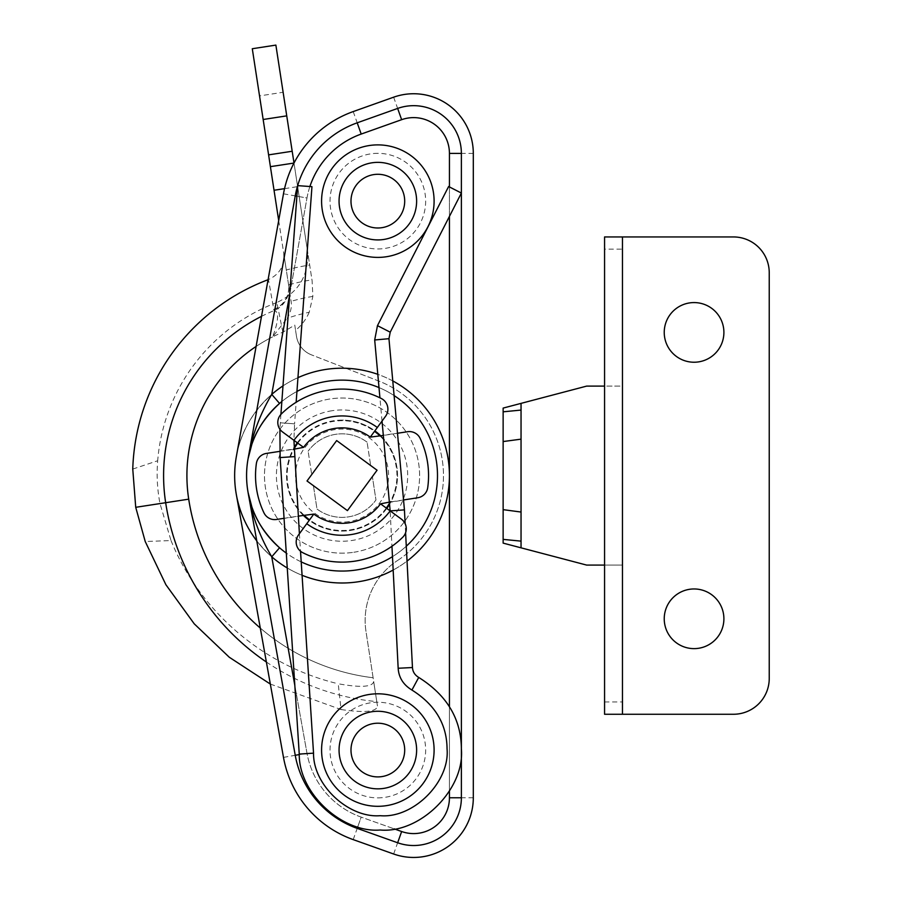 <?xml version="1.0" encoding="UTF-8"?>
<svg xmlns="http://www.w3.org/2000/svg" width="902" height="902" viewBox="0 0 902 902"><rect width="100%" height="100%" fill="white"/><g stroke="black" fill="none" stroke-linecap="round" stroke-linejoin="round"><path stroke-width="0.68" stroke-dasharray="4.51 3.38" d="M270.329 684.066L341.046 709.536L338.227 683.772C360.597 687.775 372.425 687.042 373.699 681.574L377.498 706.311C376.258 711.858 364.104 712.93 341.046 709.536M266.372 662.012A235.726 235.726 0 0 0 376.777 701.609L377.498 706.311M132.763 469.074L157.681 460.753C156.508 475.23 157.286 489.515 159.992 503.575L171.019 540.546L145.233 541.527M288.493 284.277L283.679 253C284.84 265.447 279.767 274.309 268.458 279.564L273.768 309.476A23.869 23.294 171.3 0 0 288.493 284.277L291.109 301.336C292 306.827 290.703 312.487 287.197 318.305A166.577 166.577 0 0 1 309.194 312.295L312.87 296.397L312.126 280.962L309.679 265.041A213.03 213.03 0 0 0 286.295 269.991L288.493 284.277M273.768 309.476L274.185 310.547C280.24 311.382 277.151 325.532 272.573 336.897L287.197 318.305M261.501 316.354A178.449 178.449 0 0 1 274.185 310.547A23.869 23.294 145.5 0 0 288.99 287.535M309.194 312.295C306.094 319.387 301.55 325.419 295.574 330.357L294.762 325.081L282.867 332.195A155.133 155.133 0 0 0 188.71 499.167A212.41 212.41 0 0 0 373.112 677.763L373.699 681.574M282.867 332.195L276.869 302.497C299.464 291.944 309.6 274.242 307.266 249.369L312.126 280.962M376.777 701.609L365.975 631.287A71.596 71.596 0 0 1 397.557 560.492A71.596 71.596 0 0 0 365.975 631.287L373.112 677.763A212.41 212.41 0 0 1 260.283 628.051M307.266 249.369L283.127 92.275L259.539 95.905L252.289 48.731M284.547 188.642L297.626 186.635L294.007 163.048L270.408 166.667M259.539 95.905L283.679 253M276.869 302.497A184.966 184.966 0 0 0 157.681 460.753M297.626 186.635L309.679 265.041M397.557 560.492A101.43 101.43 0 0 0 378.829 381.072L311.404 354.836L378.829 381.072A101.43 101.43 0 0 1 397.557 560.492M294.762 325.081L296.476 336.22A23.869 23.869 0 0 0 311.404 354.836A23.869 23.869 0 0 1 296.476 336.22L295.574 330.357M386.304 508.063A54.887 54.887 0 0 1 309.578 519.856M304.075 515.245A54.887 54.887 0 0 1 294.052 448.948M297.784 443.13A54.887 54.887 0 0 1 374.51 431.336M380.013 435.959A54.887 54.887 0 0 1 389.461 503.248M171.019 540.546C199.049 609.797 261.411 665.507 338.227 683.772M313.411 485.671L316.997 509.021A41.763 41.763 0 0 0 375.965 499.956L372.379 476.606L377.07 470.213L372.379 476.606L375.965 499.956A41.763 41.763 0 0 1 316.997 509.021L313.411 485.671L307.018 480.98L311.709 474.587L308.112 451.237L311.709 474.587L307.018 480.98L347.428 510.622L377.07 470.213L336.66 440.571L307.018 480.98L313.411 485.671M367.091 442.172A41.763 41.763 0 0 0 308.112 451.237A41.763 41.763 0 0 1 367.091 442.172L370.677 465.522L367.091 442.172M370.677 465.522L377.07 470.213L370.677 465.522M256.371 463.56A86.513 86.513 0 0 0 263.936 512.81A11.929 11.929 0 0 0 276.519 519.473L313.806 514.084A47.727 47.727 0 0 0 380.531 503.835L390.149 510.893A59.667 59.667 0 0 1 306.748 523.712L313.806 514.084A47.727 47.727 0 0 0 380.531 503.835L417.705 497.769A11.929 11.929 0 0 0 427.717 487.644A86.513 86.513 0 0 0 420.14 438.383A11.929 11.929 0 0 0 407.557 431.72L370.271 437.109A47.727 47.727 0 0 0 303.557 447.369L266.372 453.424A11.929 11.929 0 0 0 256.371 463.56M377.329 427.492L370.271 437.109A47.727 47.727 0 0 0 303.557 447.369L293.928 440.311A59.667 59.667 0 0 1 377.329 427.492L385.582 416.239A11.929 11.929 0 0 0 381.388 398.549A86.513 86.513 0 0 0 281.368 413.928A11.929 11.929 0 0 0 282.676 432.058L293.928 440.311A59.667 59.667 0 0 1 377.329 427.492A59.667 59.667 0 0 0 293.928 440.311L294.571 423.839L280.285 422.79L294.571 423.839L296.149 402.258M302.689 552.644A86.513 86.513 0 0 0 402.709 537.276A11.929 11.929 0 0 0 401.401 519.146L390.149 510.893A59.667 59.667 0 0 1 306.748 523.712L298.494 534.965A11.929 11.929 0 0 0 302.689 552.644M397.511 433.264L383.327 435.452M279.812 451.361L294.063 449.173M284.051 518.312L298.258 516.136M403.544 499.956L389.36 502.132M332.071 410.726A65.632 65.632 0 0 0 277.173 485.569A65.632 65.632 0 0 0 352.017 540.467A65.632 65.632 0 0 0 406.915 465.624A65.632 65.632 0 0 0 332.071 410.726M278.695 220.539L286.295 269.991M353.821 552.261A77.561 77.561 0 0 0 418.708 463.82A77.561 77.561 0 0 0 330.256 398.932A77.561 77.561 0 0 0 265.38 487.384A77.561 77.561 0 0 0 353.821 552.261A77.561 77.561 0 0 1 265.38 487.384A77.561 77.561 0 0 1 330.256 398.932A77.561 77.561 0 0 1 418.708 463.82A77.561 77.561 0 0 1 353.821 552.261M236.335 494.567C240.315 518.131 252.12 538.866 271.739 556.793A107.394 107.394 0 0 0 449.433 475.602A107.394 107.394 0 0 0 271.739 394.411C252.12 412.327 240.315 433.073 236.335 456.637L283.487 193.795A107.394 107.394 0 0 1 353.212 111.577L393.644 97.191A59.667 59.667 0 0 1 473.302 153.408L473.302 797.785A59.667 59.667 0 0 1 393.644 854.002L353.212 839.615A107.394 107.394 0 0 1 283.487 757.398L236.335 494.567M248.073 492.458L295.236 755.29A95.465 95.465 0 0 0 357.203 828.374L397.647 842.761A47.727 47.727 0 0 0 461.373 797.785L461.373 153.408A47.727 47.727 0 0 0 397.647 108.432L357.203 122.819A95.465 95.465 0 0 0 295.236 195.903L248.073 458.746M279.552 403.431A95.465 95.465 0 0 1 437.504 475.602A95.465 95.465 0 0 1 279.552 547.773M297.299 442.781A55.484 55.484 0 0 1 374.86 430.863M380.757 435.846A55.484 55.484 0 0 1 389.551 504.263M386.778 508.424A55.484 55.484 0 0 1 309.217 520.341M303.331 515.358A55.484 55.484 0 0 1 294.018 447.798M342.038 420.106A55.484 55.484 0 0 0 286.554 475.602A55.484 55.484 0 0 0 342.038 531.086A55.484 55.484 0 0 0 397.534 475.602A55.484 55.484 0 0 0 342.038 420.106M281.852 401.503A95.465 95.465 0 0 1 296.938 391.457M378.998 387.578A95.465 95.465 0 0 1 394.095 395.583M406.283 546.206A95.465 95.465 0 0 1 392.483 556.647M301.212 561.89A95.465 95.465 0 0 1 286.295 553.095M342.038 582.996A107.394 107.394 0 0 1 256.766 540.884A107.394 107.394 0 0 0 449.433 475.602A107.394 107.394 0 0 0 342.038 368.196A107.394 107.394 0 0 1 449.433 475.602A107.394 107.394 0 0 1 342.038 582.996M236.335 456.637A107.394 107.394 0 0 1 342.038 368.196A107.394 107.394 0 0 0 236.335 456.637M297.671 185.632L311.957 186.669M448.621 186.522L461.373 193.051M382.031 421.087L379.922 397.816M404.434 509.878L390.149 510.893L391.953 546.262M280.905 414.413L279.902 429.183M299.396 533.736L300.524 551.223M405.596 532.732L405.145 523.679M622.47 236.944L604.566 236.944L622.47 236.944L622.47 714.26L733.439 714.26A35.798 35.798 0 0 0 769.237 678.462L769.237 272.742A35.798 35.798 0 0 0 733.439 236.944L622.47 236.944L622.47 386.101L604.566 386.101L604.566 565.092L622.47 565.092L622.47 386.101L586.672 386.101L521.04 403.374L521.04 547.83L521.04 403.374L503.136 408.087L503.136 411.819M503.136 441.552L503.136 543.117L586.672 565.092L622.47 565.092L622.47 714.26L604.566 714.26L604.566 249.144L622.47 249.144M694.066 302.576A29.834 29.834 0 0 1 723.9 332.398A29.834 29.834 0 0 1 694.066 362.232A29.834 29.834 0 0 1 664.233 332.398A29.834 29.834 0 0 1 694.066 302.576M694.066 588.961A29.834 29.834 0 0 1 723.9 618.795A29.834 29.834 0 0 1 694.066 648.628A29.834 29.834 0 0 1 664.233 618.795A29.834 29.834 0 0 1 694.066 588.961M604.566 236.944L604.566 249.144M273.813 309.69A23.869 23.305 166.7 0 0 288.584 284.897A198.057 198.057 0 0 1 311.957 279.845M312.87 296.397A181.561 181.561 0 0 0 291.109 301.336M256.1 346.447A155.133 155.133 0 0 1 272.573 336.897M159.992 503.575L188.71 499.167M349.108 521.593A46.543 46.543 0 0 1 296.048 482.671A46.543 46.543 0 0 1 334.969 429.6A46.543 46.543 0 0 1 388.04 468.533A46.543 46.543 0 0 1 349.108 521.593M271.739 556.793L306.984 753.181A83.536 83.536 0 0 0 361.206 817.133L401.638 831.52A35.798 35.798 0 0 0 449.433 797.785L449.433 153.408A35.798 35.798 0 0 0 401.638 119.684L361.206 134.06A83.536 83.536 0 0 0 306.984 198.012L271.739 394.411M283.487 757.398L306.984 753.181L294.83 685.441M353.212 839.615L361.206 817.133A83.536 83.536 0 0 1 306.984 753.181L299.284 754.568M393.644 854.002L401.638 831.52M473.302 797.785L449.433 797.785M473.302 153.408L449.433 153.408M393.644 97.191L401.638 119.684M353.212 111.577L361.206 134.06M283.487 193.795L306.984 198.012A83.536 83.536 0 0 1 309.893 186.522M377.837 693.807A56.251 56.251 0 0 1 434.099 750.058A56.251 56.251 0 0 1 377.837 806.309A56.251 56.251 0 0 1 321.586 750.058A56.251 56.251 0 0 1 377.837 693.807M289.711 294.277L306.984 198.012L296.893 196.208M392.776 380.937A107.394 107.394 0 0 0 377.803 374.33M297.953 377.667A107.394 107.394 0 0 0 282.991 385.887M449.433 186.94L449.433 216.379M377.837 144.884A56.251 56.251 0 0 1 434.099 201.135A56.251 56.251 0 0 1 377.837 257.397A56.251 56.251 0 0 1 321.586 201.135A56.251 56.251 0 0 1 377.837 144.884M342.038 571.067A95.465 95.465 0 0 0 437.504 475.602A95.465 95.465 0 0 0 342.038 380.137A95.465 95.465 0 0 0 246.573 475.602A95.465 95.465 0 0 0 342.038 571.067M461.373 153.408A47.727 47.727 0 0 0 397.647 108.432M357.203 122.819A95.465 95.465 0 0 0 295.236 195.903M449.433 706.503L449.433 791.223M357.756 826.83L361.206 817.133L394.061 828.825M287.253 567.967A107.394 107.394 0 0 0 302.069 575.284M393.159 570.053A107.394 107.394 0 0 0 407.039 561.089M377.837 797.875A47.817 47.817 0 0 0 425.654 750.058A47.817 47.817 0 0 0 377.837 702.241A47.817 47.817 0 0 0 330.019 750.058A47.817 47.817 0 0 0 377.837 797.875M377.837 153.329A47.817 47.817 0 0 0 330.019 201.135A47.817 47.817 0 0 0 377.837 248.952A47.817 47.817 0 0 0 425.654 201.135A47.817 47.817 0 0 0 377.837 153.329M390.216 332.184L377.464 325.656M388.954 338.69L374.691 339.975M280.139 457.562L294.424 456.637M418.72 677.436L411.921 690.041M412.462 667.536L398.165 668.258M604.566 701.948L622.47 701.948"/><path stroke-width="1.35" d="M268.074 279.71A209.388 209.388 0 0 0 132.763 469.074L135.717 507.307L145.233 541.527L165.889 584.71L194.234 623.823L229.266 657.231L270.329 684.066M268.604 154.873L270.408 166.667L294.007 163.048L292.192 151.254L268.604 154.873L263.159 119.492L286.746 115.862L275.877 45.1L252.289 48.731L275.877 45.1L283.127 92.275M270.408 166.667L278.695 220.539M286.746 115.862L292.192 151.254M309.578 519.856A54.887 54.887 0 0 1 304.075 515.245M294.052 448.948A54.887 54.887 0 0 1 297.784 443.13M374.51 431.336A54.887 54.887 0 0 1 380.013 435.959M389.461 503.248A54.887 54.887 0 0 1 386.304 508.063M279.812 451.361L266.372 453.424A11.929 11.929 0 0 0 256.371 463.56A86.513 86.513 0 0 0 263.936 512.81A11.929 11.929 0 0 0 276.519 519.473L284.051 518.312M403.544 499.956L417.705 497.769A11.929 11.929 0 0 0 427.717 487.644A86.513 86.513 0 0 0 420.14 438.383A11.929 11.929 0 0 0 407.557 431.72L397.511 433.264M381.388 398.549A86.513 86.513 0 0 0 281.368 413.928A11.929 11.929 0 0 0 282.676 432.058L303.557 447.369A47.727 47.727 0 0 1 370.271 437.109L385.582 416.239A11.929 11.929 0 0 0 381.388 398.549M401.401 519.146L380.531 503.835A47.727 47.727 0 0 1 313.806 514.084L298.494 534.965A11.929 11.929 0 0 0 302.689 552.644A86.513 86.513 0 0 0 402.709 537.276A11.929 11.929 0 0 0 401.401 519.146M383.327 435.452L370.271 437.109A47.727 47.727 0 0 0 303.557 447.369L294.063 449.173M298.258 516.136L313.806 514.084A47.727 47.727 0 0 0 380.531 503.835L389.36 502.132M347.428 510.622L377.07 470.213L336.66 440.571L307.018 480.98L347.428 510.622M252.289 48.731L263.159 119.492M282.991 385.887A107.394 107.394 0 0 0 271.739 394.411C259.72 414.672 251.827 436.117 248.073 458.746A95.465 95.465 0 0 0 248.073 492.458L295.236 755.29A95.465 95.465 0 0 0 357.203 828.374L397.647 842.761A47.727 47.727 0 0 0 461.373 797.785L461.373 153.408A47.727 47.727 0 0 0 397.647 108.432L357.203 122.819A95.465 95.465 0 0 0 295.236 195.903L248.073 458.746C251.466 438.045 261.963 419.61 279.552 403.431L271.739 394.411L289.711 294.277M377.837 257.397A56.251 56.251 0 0 1 321.586 201.135A56.251 56.251 0 0 1 377.837 144.884A56.251 56.251 0 0 1 434.099 201.135A56.251 56.251 0 0 1 377.837 257.397M393.644 854.002A59.667 59.667 0 0 0 473.302 797.785L473.302 153.408A59.667 59.667 0 0 0 393.644 97.191L353.212 111.577A107.394 107.394 0 0 0 283.487 193.795L236.335 456.637A107.394 107.394 0 0 0 236.335 494.567L283.487 757.398A107.394 107.394 0 0 0 353.212 839.615L393.644 854.002M286.295 553.095A95.465 95.465 0 0 1 281.852 401.503M374.86 430.863A55.484 55.484 0 0 1 380.757 435.846M389.551 504.263A55.484 55.484 0 0 1 386.778 508.424M309.217 520.341A55.484 55.484 0 0 1 303.331 515.358M294.018 447.798A55.484 55.484 0 0 1 297.299 442.781M294.83 685.441L271.739 556.793L279.552 547.773C261.963 531.582 251.466 513.148 248.073 492.458C251.827 515.076 259.72 536.521 271.739 556.793A107.394 107.394 0 0 0 287.253 567.967M377.837 806.309A56.251 56.251 0 0 1 321.586 750.058A56.251 56.251 0 0 1 377.837 693.807A56.251 56.251 0 0 1 434.099 750.058A56.251 56.251 0 0 1 377.837 806.309M296.938 391.457A95.465 95.465 0 0 1 378.998 387.578M394.095 395.583A95.465 95.465 0 0 1 406.283 546.206M392.483 556.647A95.465 95.465 0 0 1 301.212 561.89M377.837 776.904A26.846 26.846 0 0 0 404.694 750.058A26.846 26.846 0 0 0 377.837 723.212A26.846 26.846 0 0 0 350.991 750.058A26.846 26.846 0 0 0 377.837 776.904M377.837 788.844A38.786 38.786 0 0 0 416.623 750.058A38.786 38.786 0 0 0 377.837 711.272A38.786 38.786 0 0 0 339.062 750.058A38.786 38.786 0 0 0 377.837 788.844M377.837 227.992A26.846 26.846 0 0 1 350.991 201.135A26.846 26.846 0 0 1 377.837 174.289A26.846 26.846 0 0 1 404.694 201.135A26.846 26.846 0 0 1 377.837 227.992M377.837 239.921A38.786 38.786 0 0 1 339.062 201.135A38.786 38.786 0 0 1 377.837 162.36A38.786 38.786 0 0 1 416.623 201.135A38.786 38.786 0 0 1 377.837 239.921M256.766 540.884A107.394 107.394 0 0 1 236.335 456.637A107.394 107.394 0 0 0 256.766 540.884M296.149 402.258L311.957 186.669L297.671 185.632L280.905 414.413M461.373 193.051L448.621 186.522L377.464 325.656L390.216 332.184L461.373 193.051M306.748 523.712A59.667 59.667 0 0 0 390.149 510.893L404.434 509.878L388.954 338.69L390.216 332.184M379.922 397.816L374.691 339.975L377.464 325.656M390.149 510.893L382.031 421.087M299.396 533.736L293.928 440.311A59.667 59.667 0 0 1 377.329 427.492M294.424 456.637L280.139 457.562L279.902 429.183M280.139 457.562L299.25 754.083L313.535 753.159L299.25 754.083C298.731 793.399 342.309 833.189 380.227 830.009C420.377 833.64 465.004 789.013 461.373 748.863C461.159 718.995 446.941 695.183 418.72 677.436C414.819 675.057 412.733 671.764 412.462 667.536L405.596 532.732M300.524 551.223L313.535 753.159C313.107 785.541 349.006 818.306 380.227 815.69C413.285 818.678 450.042 781.921 447.054 748.863C446.873 724.272 435.17 704.665 411.921 690.041C403.352 684.821 398.763 677.56 398.165 668.258L391.953 546.262M405.145 523.679L404.434 509.878M521.04 410.072L521.04 403.374L503.136 408.087L503.136 441.552L503.136 411.819L521.04 410.072L521.04 439.15L503.136 441.552L503.136 509.653L521.04 512.043L521.04 541.132L503.136 539.385L503.136 509.653M503.136 539.385L503.136 543.117L521.04 547.83L521.04 541.132M521.04 403.374L586.672 386.101L604.566 386.101M521.04 547.83L586.672 565.092L604.566 565.092M604.566 236.944L733.439 236.944A35.798 35.798 0 0 1 769.237 272.742L769.237 678.462A35.798 35.798 0 0 1 733.439 714.26L604.566 714.26L604.566 236.944M694.066 362.232A29.834 29.834 0 0 1 664.233 332.398A29.834 29.834 0 0 1 694.066 302.576A29.834 29.834 0 0 1 723.9 332.398A29.834 29.834 0 0 1 694.066 362.232M694.066 648.628A29.834 29.834 0 0 1 664.233 618.795A29.834 29.834 0 0 1 694.066 588.961A29.834 29.834 0 0 1 723.9 618.795A29.834 29.834 0 0 1 694.066 648.628M521.04 512.043L521.04 439.15M135.717 507.307L165.664 502.707A235.726 235.726 0 0 0 266.372 662.012M260.283 628.051A212.41 212.41 0 0 1 188.71 499.167L165.664 502.707A178.449 178.449 0 0 1 261.501 316.354M274.039 190.254L284.547 188.642M188.71 499.167A155.133 155.133 0 0 1 256.1 346.447M309.893 186.522A83.536 83.536 0 0 1 361.206 134.06L401.638 119.684A35.798 35.798 0 0 1 449.433 153.408L449.433 186.94M449.433 216.379L449.433 475.602A107.394 107.394 0 0 0 392.776 380.937M377.803 374.33A107.394 107.394 0 0 0 297.953 377.667M295.236 755.29L299.284 754.568M449.433 791.223L449.433 797.785L461.373 797.785M407.039 561.089A107.394 107.394 0 0 0 449.433 475.602L449.433 706.503M449.433 153.408L461.373 153.408M357.203 828.374L357.756 826.83M449.433 797.785A35.798 35.798 0 0 1 401.638 831.52L397.647 842.761M401.638 831.52L394.061 828.825M302.069 575.284A107.394 107.394 0 0 0 393.159 570.053M296.893 196.208L295.236 195.903M361.206 134.06L357.203 122.819M401.638 119.684L397.647 108.432M374.691 339.975L388.954 338.69M411.921 690.041L418.72 677.436M398.165 668.258L412.462 667.536M622.47 236.944L622.47 714.26M248.073 458.746L251.827 444.393M251.827 506.811L248.073 492.458"/></g></svg>
